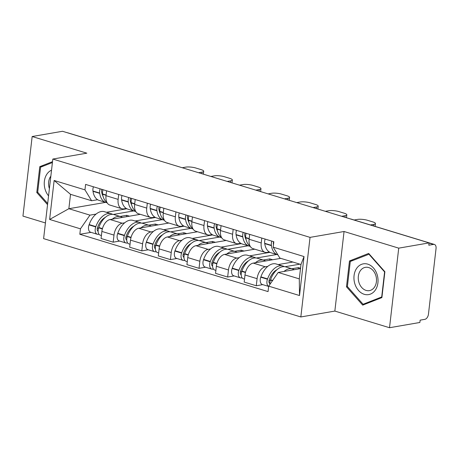 <?xml version="1.0" encoding="UTF-8"?>
<svg xmlns="http://www.w3.org/2000/svg" width="459" height="459" viewBox="0 0 459 459"><rect width="100%" height="100%" fill="white"/><g stroke="black" fill="none" stroke-linecap="round" stroke-linejoin="round"><path stroke-width="0.69" d="M389.519 327.72L398.728 248.147L429.079 242.897L62.51 131.28L32.159 136.524L86.831 153.174L52.819 159.055L43.611 238.628L300.834 316.957L334.846 311.076L389.519 327.72L419.87 322.476L420.14 320.152L424.868 319.338A4.802 2.886 106.9 0 0 428.454 314.168L436.05 248.514A4.802 2.886 106.9 0 0 434.398 244.446A4.802 2.886 106.9 0 0 433.537 244.4L429.062 243.035M32.159 136.524L22.95 216.103L45.43 222.948M398.728 248.147L344.055 231.497L310.043 237.378L52.819 159.055M429.079 242.897L428.809 245.215L433.537 244.4M67.347 132.749A4.802 2.886 -73.1 0 1 67.829 132.829L150.942 158.137A4.802 2.886 106.9 0 0 150.454 158.057M140.282 214.324L110.131 219.534A11.045 6.644 106.9 0 0 101.881 231.422L101.066 238.496L113.172 242.186L113.993 235.106A11.045 6.644 -73.1 0 1 122.243 223.223L124.699 222.799M118.124 199.378L106.018 195.689A11.045 6.644 106.9 0 0 109.816 205.041L121.922 208.73A11.045 6.644 -73.1 0 1 118.124 199.378L118.692 194.484M106.018 195.689L106.58 190.795M119.656 241.061L113.172 242.186M126.242 208.432L123.907 208.839A11.045 6.644 -73.1 0 1 121.922 208.73M135.055 221.008L155.458 217.48M168.906 223.034L138.756 228.249A11.045 6.644 106.9 0 0 130.505 240.137L129.685 247.212L141.791 250.901L142.611 243.821A11.045 6.644 -73.1 0 1 150.862 231.938L153.323 231.514M135.204 199.51L134.636 204.404A11.045 6.644 106.9 0 0 138.434 213.756L150.546 217.446A11.045 6.644 -73.1 0 1 146.748 208.093L147.31 203.199M148.274 249.776L141.791 250.901M154.861 217.147L152.526 217.555A11.045 6.644 -73.1 0 1 150.546 217.446M163.674 229.724L184.076 226.195M197.525 231.749L167.374 236.964A11.045 6.644 106.9 0 0 159.124 248.853L158.303 255.927L170.415 259.61L171.236 252.536A11.045 6.644 -73.1 0 1 179.486 240.654L181.942 240.229M163.823 208.225L163.261 213.119A11.045 6.644 106.9 0 0 167.059 222.472L179.165 226.161A11.045 6.644 -73.1 0 1 175.367 216.809L175.935 211.915M176.899 258.492L170.415 259.61M183.485 225.862L181.15 226.27A11.045 6.644 -73.1 0 1 179.165 226.161M192.298 238.439L212.701 234.91M226.149 240.464L195.993 245.68A11.045 6.644 106.9 0 0 187.742 257.568L186.928 264.642L199.034 268.326L199.854 261.251A11.045 6.644 -73.1 0 1 208.105 249.369L210.561 248.944M192.447 216.941L191.879 221.835A11.045 6.644 106.9 0 0 195.677 231.187L207.789 234.876A11.045 6.644 -73.1 0 1 203.985 225.524L204.553 220.63M205.517 267.207L199.034 268.326M212.104 234.578L209.769 234.985A11.045 6.644 -73.1 0 1 207.789 234.876M220.917 247.154L241.319 243.626M254.768 249.18L224.617 254.395A11.045 6.644 106.9 0 0 216.367 266.277L215.546 273.357L227.658 277.041L228.473 269.967A11.045 6.644 -73.1 0 1 236.724 258.084L239.185 257.66M221.066 225.656L220.498 230.55A11.045 6.644 106.9 0 0 224.296 239.902L236.408 243.591A11.045 6.644 -73.1 0 1 232.61 234.239L233.178 229.345M234.142 275.922L227.658 277.041M240.728 243.293L238.387 243.7A11.045 6.644 -73.1 0 1 236.408 243.591M249.535 255.87L269.938 252.341M280.77 258.348L253.236 263.11A11.045 6.644 106.9 0 0 244.986 274.993L244.171 282.073L256.277 285.756L257.097 278.682A11.045 6.644 -73.1 0 1 265.348 266.799L267.804 266.369M249.69 234.371L249.122 239.265A11.045 6.644 106.9 0 0 252.92 248.617L265.027 252.307A11.045 6.644 -73.1 0 1 261.228 242.954L261.796 238.06M262.76 284.637L256.277 285.756M269.347 252.008L267.012 252.416A11.045 6.644 -73.1 0 1 265.027 252.307M278.16 264.579L292.876 262.037M105.541 202.373L68.861 208.713L89.958 215.139L96.08 214.083M106.431 212.293L126.833 208.765M97.618 199.717L91.622 200.755L70.525 194.329L68.861 208.713L49.629 219.448L54.139 180.473L84.961 189.86L91.622 200.755M300.484 268.607L278.2 272.457L299.297 278.883L300.961 264.499L279.864 258.073L273.203 247.177L273.834 241.721L85.592 184.403L84.961 189.86M273.203 247.177L304.024 256.558L299.515 295.539L268.693 286.152L278.2 272.457M89.958 215.139L80.451 228.834L79.826 234.285L268.062 291.603L268.693 286.152M80.451 228.834L49.629 219.448M300.834 316.957L310.043 237.378M52.521 161.66L39.784 166.657L36.789 192.51L47.547 204.657M334.846 311.076L344.055 231.497M384.889 271.739L368.675 253.425L349.477 260.959L346.488 286.812L362.696 305.126L381.894 297.593L384.889 271.739M91.031 232.346L79.826 234.285M54.139 180.473L70.525 194.329M299.297 278.883L299.515 295.539M300.961 264.499L304.024 256.558M37.793 192.332L36.789 192.51M43.582 165.997L39.784 166.657M347.486 286.634L346.488 286.812M353.275 260.299L349.477 260.959M103.023 196.165A15.124 9.1 -73.1 0 1 101.674 191.931L101.628 191.632A2.943 1.767 -73.1 0 1 101.932 189.378M106.958 202.459A18.245 10.976 -73.1 0 1 102.632 194.249L102.592 193.95A6.065 3.649 -73.1 0 1 103.063 189.722M100.131 188.833A6.065 3.649 106.9 0 0 99.655 193.055L99.701 193.354A18.245 10.976 106.9 0 0 105.92 202.488A18.245 10.976 106.9 0 0 107.108 202.735M105.92 202.488L99.219 200.445A18.245 10.976 -73.1 0 1 93.005 191.317L92.959 191.019A6.065 3.649 -73.1 0 1 93.435 186.79M112.621 214.364A18.245 10.976 106.9 0 0 111.204 213.745A18.245 10.976 106.9 0 0 95.851 226.608L95.736 226.93A6.065 3.649 106.9 0 0 97.302 234.256A6.065 3.649 106.9 0 0 98.392 234.314L98.972 234.216M97.302 234.256L90.607 232.22A6.065 3.649 -73.1 0 1 89.04 224.893L89.155 224.571A18.245 10.976 -73.1 0 1 104.509 211.708L111.204 213.745M101.41 235.507L100.24 235.151A6.065 3.649 -73.1 0 1 98.674 227.825L98.788 227.503A18.245 10.976 -73.1 0 1 114.142 214.64L120.837 216.677A18.245 10.976 -73.1 0 1 122.438 217.405M98.1 231.227A2.943 1.767 -73.1 0 1 97.451 227.716L97.566 227.394A15.124 9.1 -73.1 0 1 105.283 217.382M198.575 172.71L202.063 172.108A7.201 1.67 6.6 0 0 203.716 171.259A7.201 1.67 6.6 0 0 201.134 169.641L195.815 168.017A7.201 1.67 -173.4 0 0 185.734 167.133L182.246 167.736M129.53 216.183L126.707 215.323L120.126 216.459M113.31 214.445L133.638 210.928M112.277 219.167A18.245 10.976 -73.1 0 1 120.837 216.677M97.274 228.358L98.565 228.134M126.707 215.323L126.552 216.694M51.534 170.174A15.606 11.928 -99.8 0 0 45.097 189.315A15.606 11.928 -99.8 0 0 48.562 195.861M50.846 176.141A11.814 9.031 -99.8 0 0 49.205 188.006A11.814 9.031 -99.8 0 0 49.4 188.609M47.679 203.503L37.695 192.223L40.593 167.174L52.418 162.532M354.79 283.616A15.606 11.928 -99.8 0 0 370.442 294.099A15.606 11.928 -99.8 0 0 377.189 274.826A15.606 11.928 -99.8 0 0 361.537 264.344A15.606 11.928 -99.8 0 0 354.79 283.616M358.904 282.308A11.814 9.031 -99.8 0 0 369.392 290.622A11.814 9.031 -99.8 0 0 375.864 275.652A11.814 9.031 -99.8 0 0 365.37 267.339A11.814 9.031 -99.8 0 0 358.904 282.308M368.887 254.171L384.596 271.923L381.699 296.967L363.092 304.271L347.388 286.519L350.286 261.475L369.283 254.108M366.282 303.72L363.092 304.271M131.647 204.88A15.124 9.1 -73.1 0 1 130.293 200.646L130.247 200.348A2.943 1.767 -73.1 0 1 130.557 198.093M135.583 211.174A18.245 10.976 -73.1 0 1 131.257 202.964L131.211 202.666A6.065 3.649 -73.1 0 1 131.687 198.437M128.75 197.548A6.065 3.649 106.9 0 0 128.273 201.771L128.319 202.069A18.245 10.976 106.9 0 0 134.539 211.203A18.245 10.976 106.9 0 0 135.732 211.45M134.539 211.203L127.843 209.161A18.245 10.976 -73.1 0 1 121.624 200.032L121.578 199.734A6.065 3.649 -73.1 0 1 122.054 195.505M141.24 223.08A18.245 10.976 106.9 0 0 139.829 222.46A18.245 10.976 106.9 0 0 124.475 235.324L124.355 235.645A6.065 3.649 106.9 0 0 125.927 242.972A6.065 3.649 106.9 0 0 127.017 243.029L127.596 242.931M125.927 242.972L119.231 240.935A6.065 3.649 -73.1 0 1 117.659 233.608L117.774 233.281A18.245 10.976 -73.1 0 1 133.127 220.423L139.829 222.46M130.029 244.222L128.864 243.867A6.065 3.649 -73.1 0 1 127.292 236.54L127.407 236.219A18.245 10.976 -73.1 0 1 142.76 223.355L149.456 225.392A18.245 10.976 -73.1 0 1 151.057 226.121M126.718 239.942A2.943 1.767 -73.1 0 1 126.076 236.431L126.191 236.11A15.124 9.1 -73.1 0 1 133.902 226.098M227.194 181.425L230.682 180.823A7.201 1.67 6.6 0 0 232.334 179.974A7.201 1.67 6.6 0 0 229.758 178.356L224.434 176.732A7.201 1.67 -173.4 0 0 214.359 175.849L210.865 176.451M158.148 224.899L155.331 224.038L148.745 225.174M141.929 223.16L162.262 219.643M140.896 227.882A18.245 10.976 -73.1 0 1 149.456 225.392M125.892 237.073L127.189 236.85M155.331 224.038L155.171 225.409M160.266 213.596A15.124 9.1 -73.1 0 1 158.912 209.361L158.871 209.063A2.943 1.767 -73.1 0 1 159.175 206.808M164.202 219.89A18.245 10.976 -73.1 0 1 159.875 211.679L159.835 211.381A6.065 3.649 -73.1 0 1 160.306 207.152M157.374 206.263A6.065 3.649 106.9 0 0 156.898 210.486L156.944 210.784A18.245 10.976 106.9 0 0 163.157 219.918A18.245 10.976 106.9 0 0 164.351 220.165M163.157 219.918L156.462 217.876A18.245 10.976 -73.1 0 1 150.242 208.747L150.202 208.449A6.065 3.649 -73.1 0 1 150.672 204.221M169.864 231.795A18.245 10.976 106.9 0 0 168.447 231.175A18.245 10.976 106.9 0 0 153.094 244.039L152.979 244.36A6.065 3.649 106.9 0 0 154.545 251.687A6.065 3.649 106.9 0 0 155.635 251.744L156.215 251.647M154.545 251.687L147.85 249.65A6.065 3.649 -73.1 0 1 146.283 242.323L146.398 241.996A18.245 10.976 -73.1 0 1 161.752 229.139L168.447 231.175M158.653 252.938L157.483 252.582A6.065 3.649 -73.1 0 1 155.911 245.255L156.031 244.934A18.245 10.976 -73.1 0 1 171.385 232.07L178.081 234.107A18.245 10.976 -73.1 0 1 179.681 234.836M155.343 248.658A2.943 1.767 -73.1 0 1 154.694 245.146L154.809 244.825A15.124 9.1 -73.1 0 1 162.526 234.813M255.818 190.141L259.306 189.538A7.201 1.67 6.6 0 0 260.959 188.689A7.201 1.67 6.6 0 0 258.377 187.071L253.058 185.447A7.201 1.67 -173.4 0 0 242.977 184.564L239.489 185.166M186.767 233.614L183.95 232.753L177.369 233.889M170.553 231.875L190.881 228.358M169.514 236.597A18.245 10.976 -73.1 0 1 178.081 234.107M154.517 245.789L155.808 245.565M183.95 232.753L183.795 234.124M188.89 222.311A15.124 9.1 -73.1 0 1 187.536 218.077L187.49 217.778A2.943 1.767 -73.1 0 1 187.8 215.523M192.82 228.605A18.245 10.976 -73.1 0 1 188.5 220.395L188.454 220.096A6.065 3.649 -73.1 0 1 188.93 215.868M185.993 214.978A6.065 3.649 106.9 0 0 185.516 219.201L185.562 219.5A18.245 10.976 106.9 0 0 191.782 228.634A18.245 10.976 106.9 0 0 192.975 228.88M191.782 228.634L185.086 226.591A18.245 10.976 -73.1 0 1 178.867 217.463L178.821 217.164A6.065 3.649 -73.1 0 1 179.297 212.936M198.483 240.51A18.245 10.976 106.9 0 0 197.066 239.891A18.245 10.976 106.9 0 0 181.712 252.754L181.598 253.075A6.065 3.649 106.9 0 0 183.17 260.402A6.065 3.649 106.9 0 0 184.254 260.46L184.834 260.362M183.17 260.402L176.474 258.365A6.065 3.649 -73.1 0 1 174.902 251.039L175.017 250.712A18.245 10.976 -73.1 0 1 190.37 237.854L197.066 239.891M187.272 261.653L186.102 261.297A6.065 3.649 -73.1 0 1 184.535 253.97L184.65 253.649A18.245 10.976 -73.1 0 1 200.004 240.786L206.699 242.822A18.245 10.976 -73.1 0 1 208.3 243.551M183.961 257.373A2.943 1.767 -73.1 0 1 183.319 253.861L183.434 253.54A15.124 9.1 -73.1 0 1 191.145 243.528M284.437 198.856L287.925 198.254A7.201 1.67 6.6 0 0 289.577 197.404A7.201 1.67 6.6 0 0 286.995 195.786L281.677 194.163A7.201 1.67 -173.4 0 0 271.596 193.279L268.108 193.882M215.391 242.329L212.574 241.468L205.988 242.604M199.172 240.591L219.5 237.073M198.139 245.307A18.245 10.976 -73.1 0 1 206.699 242.822M183.135 254.504L184.432 254.28M212.574 241.468L212.414 242.84M217.509 231.026A15.124 9.1 -73.1 0 1 216.155 226.792L216.114 226.494A2.943 1.767 -73.1 0 1 216.418 224.239M221.445 237.32A18.245 10.976 -73.1 0 1 217.118 229.11L217.073 228.811A6.065 3.649 -73.1 0 1 217.549 224.583M214.611 223.694A6.065 3.649 106.9 0 0 214.141 227.916L214.181 228.215A18.245 10.976 106.9 0 0 220.4 237.349A18.245 10.976 106.9 0 0 221.594 237.596M220.4 237.349L213.705 235.306A18.245 10.976 -73.1 0 1 207.485 226.178L207.445 225.88A6.065 3.649 -73.1 0 1 207.916 221.651M227.107 249.226A18.245 10.976 106.9 0 0 225.69 248.606A18.245 10.976 106.9 0 0 210.337 261.469L210.222 261.791A6.065 3.649 106.9 0 0 211.788 269.117A6.065 3.649 106.9 0 0 212.878 269.175L213.458 269.077M211.788 269.117L205.093 267.075A6.065 3.649 -73.1 0 1 203.521 259.754L203.641 259.427A18.245 10.976 -73.1 0 1 218.995 246.563L225.69 248.606M215.891 270.368L214.726 270.012A6.065 3.649 -73.1 0 1 213.154 262.686L213.274 262.364A18.245 10.976 -73.1 0 1 228.628 249.501L235.324 251.538A18.245 10.976 -73.1 0 1 236.924 252.266M212.586 266.088A2.943 1.767 -73.1 0 1 211.938 262.577L212.052 262.255A15.124 9.1 -73.1 0 1 219.763 252.243M313.055 207.571L316.549 206.969A7.201 1.67 6.6 0 0 318.196 206.12A7.201 1.67 6.6 0 0 315.62 204.502L310.301 202.878A7.201 1.67 -173.4 0 0 300.22 201.994L296.726 202.597M244.01 251.039L241.193 250.184L234.612 251.32M227.79 249.306L248.124 245.789M226.757 254.022A18.245 10.976 -73.1 0 1 235.324 251.538M211.754 263.219L213.051 262.996M241.193 250.184L241.032 251.555M246.133 239.741A15.124 9.1 -73.1 0 1 244.779 235.507L244.733 235.209A2.943 1.767 -73.1 0 1 245.037 232.954M250.063 246.035A18.245 10.976 -73.1 0 1 245.743 237.825L245.697 237.527A6.065 3.649 -73.1 0 1 246.167 233.298M243.236 232.403A6.065 3.649 106.9 0 0 242.759 236.632L242.805 236.93A18.245 10.976 106.9 0 0 249.025 246.064A18.245 10.976 106.9 0 0 250.212 246.311M249.025 246.064L242.323 244.022A18.245 10.976 -73.1 0 1 236.11 234.888L236.064 234.595A6.065 3.649 -73.1 0 1 236.54 230.366M255.726 257.941A18.245 10.976 106.9 0 0 254.309 257.321A18.245 10.976 106.9 0 0 238.955 270.185L238.841 270.506A6.065 3.649 106.9 0 0 240.413 277.833A6.065 3.649 106.9 0 0 241.497 277.89L242.077 277.793M240.413 277.833L233.711 275.79A6.065 3.649 -73.1 0 1 232.145 268.469L232.26 268.142A18.245 10.976 -73.1 0 1 247.613 255.279L254.309 257.321M244.515 279.083L243.345 278.728A6.065 3.649 -73.1 0 1 241.778 271.401L241.893 271.074A18.245 10.976 -73.1 0 1 257.247 258.216L263.942 260.253A18.245 10.976 -73.1 0 1 265.543 260.982M241.204 274.803A2.943 1.767 -73.1 0 1 240.556 271.292L240.677 270.971A15.124 9.1 -73.1 0 1 248.388 260.959M341.68 216.287L345.168 215.684A7.201 1.67 6.6 0 0 346.82 214.835A7.201 1.67 6.6 0 0 344.239 213.217L338.92 211.593A7.201 1.67 -173.4 0 0 328.839 210.71L325.351 211.312M272.635 259.754L269.812 258.899L263.231 260.035M256.415 258.021L276.743 254.504M255.382 262.737A18.245 10.976 -73.1 0 1 263.942 260.253M240.378 271.935L241.669 271.711M269.812 258.899L269.657 260.27M273.484 244.739A15.124 9.1 -73.1 0 1 273.398 244.222L273.352 243.924A2.943 1.767 -73.1 0 1 273.662 241.669M271.854 241.118A6.065 3.649 106.9 0 0 271.384 245.347L271.424 245.645A18.245 10.976 106.9 0 0 277.643 254.779A18.245 10.976 106.9 0 0 277.89 254.848M277.643 254.779L270.948 252.737A18.245 10.976 -73.1 0 1 264.728 243.603L264.682 243.31A6.065 3.649 -73.1 0 1 265.159 239.082M284.345 266.656A18.245 10.976 106.9 0 0 282.933 266.036A18.245 10.976 106.9 0 0 267.58 278.9L267.459 279.221A6.065 3.649 106.9 0 0 268.664 286.399M268.658 286.433L262.336 284.505A6.065 3.649 -73.1 0 1 260.764 277.184L260.884 276.857A18.245 10.976 -73.1 0 1 276.238 263.994L282.933 266.036M269.903 284.408A6.065 3.649 -73.1 0 1 270.397 280.116L270.512 279.789A18.245 10.976 -73.1 0 1 285.865 266.931L292.567 268.968A18.245 10.976 -73.1 0 1 294.162 269.697M269.823 283.519A2.943 1.767 -73.1 0 1 269.181 280.007L269.295 279.686A15.124 9.1 -73.1 0 1 277.007 269.674M370.447 224.973L373.792 224.394A7.201 1.67 6.6 0 0 375.439 223.55A7.201 1.67 6.6 0 0 372.863 221.927L367.539 220.309A7.201 1.67 -173.4 0 0 357.463 219.425L354.119 220.004M300.53 268.251L298.436 267.614L291.855 268.75M285.033 266.731L299.876 264.166M284.001 271.453A18.245 10.976 -73.1 0 1 292.567 268.968M268.997 280.644L270.294 280.42M298.436 267.614L298.275 268.985M265.348 266.799L253.236 263.11M236.724 258.084L224.617 254.395M208.105 249.369L195.993 245.68M179.486 240.654L167.374 236.964M150.862 231.938L138.756 228.249M122.243 223.223L110.131 219.534M232.61 234.239L220.498 230.55M203.985 225.524L191.879 221.835M175.367 216.809L163.261 213.119M146.748 208.093L134.636 204.404M261.228 242.954L249.122 239.265M228.473 269.967L216.367 266.277M199.854 261.251L187.742 257.568M171.236 252.536L159.124 248.853M142.611 243.821L130.505 240.137M113.993 235.106L101.881 231.422M257.097 278.682L244.986 274.993M350.498 218.972A4.802 4.802 0 0 1 351.29 219.138A4.802 2.886 106.9 0 0 350.802 219.063M106.092 195.018L102.592 193.95M99.655 193.055L92.959 191.019M99.701 193.354L93.005 191.317M95.851 226.608L89.155 224.571M95.736 226.93L89.04 224.893M102.351 228.943L98.674 227.825M98.094 231.101L97.761 231.003M106.063 195.293L102.632 194.249M102.443 228.616L98.788 227.503M201.88 173.714L202.063 172.108M134.716 203.733L131.211 202.666M128.273 201.771L121.578 199.734M128.319 202.069L121.624 200.032M124.475 235.324L117.774 233.281M124.355 235.645L117.659 233.608M130.97 237.659L127.292 236.54M126.718 239.816L126.38 239.713M134.682 204.008L131.257 202.964M131.062 237.332L127.407 236.219M230.498 182.43L230.682 180.823M163.335 212.448L159.835 211.381M156.898 210.486L150.202 208.449M156.944 210.784L150.242 208.747M153.094 244.039L146.398 241.996M152.979 244.36L146.283 242.323M159.594 246.374L155.911 245.255M155.337 248.531L155.004 248.428M163.306 212.724L159.875 211.679M159.686 246.047L156.031 244.934M259.117 191.145L259.306 189.538M191.96 221.163L188.454 220.096M185.516 219.201L178.821 217.164M185.562 219.5L178.867 217.463M181.712 252.754L175.017 250.712M181.598 253.075L174.902 251.039M188.213 255.089L184.535 253.97M183.961 257.247L183.623 257.143M191.925 221.439L188.5 220.395M188.305 254.756L184.65 253.649M287.741 199.86L287.925 198.254M220.578 229.879L217.073 228.811M214.141 227.916L207.445 225.88M214.181 228.215L207.485 226.178M210.337 261.469L203.641 259.427M210.222 261.791L203.521 259.754M216.837 263.805L213.154 262.686M212.58 265.962L212.242 265.859M220.544 230.154L217.118 229.11M216.923 263.472L213.274 262.364M316.36 208.575L316.549 206.969M249.197 238.594L245.697 237.527M242.759 236.632L236.064 234.595M242.805 236.93L236.11 234.888M238.955 270.185L232.26 268.142M238.841 270.506L232.145 268.469M245.456 272.52L241.778 271.401M241.204 274.677L240.866 274.574M249.168 238.869L245.743 237.825M245.548 272.187L241.893 271.074M344.984 217.291L345.168 215.684M271.384 245.347L264.682 243.31M271.424 245.645L264.728 243.603M267.58 278.9L260.884 276.857M267.459 279.221L260.764 277.184M272.451 280.742L270.397 280.116M269.823 283.392L269.485 283.289M272.657 280.443L270.512 279.789M373.609 225.937L373.792 224.394M351.29 219.138L434.398 244.446M151.694 158.435A4.802 4.802 0 0 0 150.942 158.137M203.377 174.173L203.716 171.259M231.996 182.889L232.334 179.974M260.62 191.604L260.959 188.689M289.239 200.319L289.577 197.404M317.863 209.034L318.196 206.12M346.482 217.75L346.82 214.835M375.112 226.396L375.439 223.55"/></g></svg>
